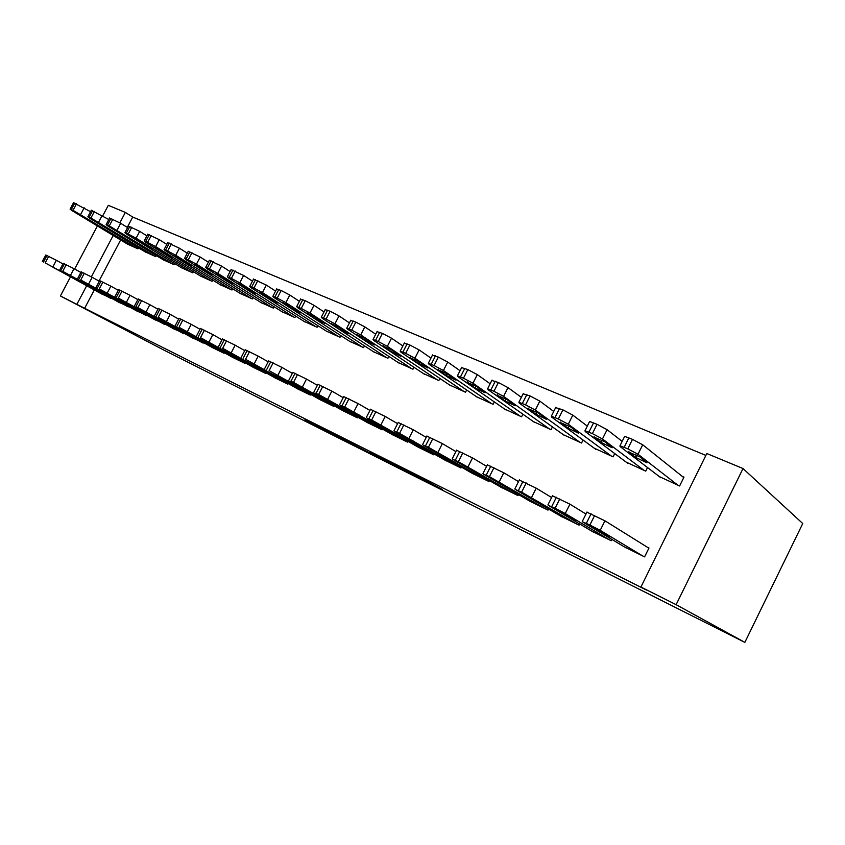 <?xml version="1.0" encoding="UTF-8"?>
<svg xmlns="http://www.w3.org/2000/svg" width="845" height="845" viewBox="0 0 845 845"><rect width="100%" height="100%" fill="white"/><g stroke="black" fill="none" stroke-linecap="round" stroke-linejoin="round"><path stroke-width="1.27" d="M413.575 474.985L442.421 489.498L414.747 474.774L384.496 459.543L413.575 474.985M304.739 420.039L341.38 438.724L304.739 420.039M84.637 308.288L646.467 590.053L640.922 587.021L706.8 453.522L743.019 468.542L802.75 523.53L744.846 642.369L164.838 350.601L60.396 295.961L84.637 308.288L94.302 289.962M640.922 587.021L676.116 604.671L744.846 642.369M378.275 457.24L409.751 473.084L378.454 456.902M373.754 455.001L315.174 424.739L373.754 455.001M118.606 302.214L129.369 306.936M145.087 251.821L155.765 256.637L156.325 255.581M154.487 319.526L165.821 324.543M181.569 267.78L192.829 272.861L193.442 271.699M192.333 337.852L204.31 343.123M220.07 284.617L231.963 289.993L232.629 288.715M232.333 357.203L244.744 363.287L245.008 362.769M260.746 302.415L273.326 308.098L274.055 306.693M274.667 377.694L287.828 384.148L288.124 383.577M303.809 321.237L317.128 327.279L317.931 325.716M319.558 399.421L333.521 406.276L333.849 405.632M349.45 341.2L363.593 347.612L364.491 345.869M367.248 422.5L382.098 429.788L382.458 429.07M397.932 362.399L412.962 369.223L413.965 367.258M417.99 447.058L433.812 454.832L434.224 454.008M449.519 384.94L465.521 392.238L466.651 389.999M472.101 473.242L488.991 481.544L489.466 480.594M504.507 408.98L521.587 416.786L522.886 414.198M529.921 501.222L547.993 510.116L548.542 509.007M563.266 434.647L581.529 443.023L583.029 440.002M591.859 531.188L611.231 540.737L611.886 539.416M626.187 462.13L645.749 471.14L647.534 467.56M705.871 455.413L132.718 217.059L127.278 227.379M120.645 239.98L98.981 281.068M659.353 476.601L679.623 485.97L683.985 477.129L682.264 476.39M624.508 546.979L644.587 556.876L648.981 547.993L647.281 547.18M594.183 448.146L613.079 456.828L614.706 453.554M560.351 515.946L579.057 525.157L579.659 523.953M533.396 421.602L551.046 429.682L552.44 426.894M500.525 486.995L517.985 495.582L518.503 494.568M476.569 396.77L493.089 404.311L494.304 401.903M444.607 459.944L460.947 467.972L461.391 467.084M423.313 373.49L438.819 380.546L439.886 378.454M392.217 434.583L407.543 442.104L407.934 441.343M373.321 351.636L387.897 358.259L388.837 356.4M343.038 410.786L357.435 417.852L357.784 417.166M326.297 331.071L340.017 337.292L340.862 335.645M296.743 388.468L310.337 395.037L310.643 394.435M281.966 311.689L294.916 317.551L295.676 316.072M253.194 367.3L265.974 373.564L266.249 373.025M240.128 293.395L252.349 298.919L253.046 297.577M212.053 347.39L224.115 353.305L224.379 352.809M200.561 276.083L212.127 281.311L212.76 280.096M173.151 328.568L184.802 333.712M163.085 259.7L174.049 264.643L174.64 263.534M136.32 310.738L147.347 315.618M127.553 244.152L137.957 248.842L138.495 247.828M101.389 293.828L111.857 298.475M102.763 215.802L108.297 205.335L125.356 212.412L119.874 222.805M113.188 235.48L91.366 276.854M86.644 285.8L76.916 304.242M97.407 225.953L74.645 269.016M70.441 276.97L60.396 295.961M132.718 217.059L125.356 212.412M676.116 604.671L743.019 468.542M403.973 470.126L370.247 452.487L403.973 470.126M354.858 445.336L367.659 451.853L354.858 445.336M683.763 477.583L642.707 444.776L632.504 439.347L624.666 436.358L624.402 436.876M660.843 477.742L620.061 446.53L619.976 445.78L627.782 448.832L638.007 454.251L677.901 485.21M628.627 452.022L635.63 457.398L646.974 462.828L640.045 456.944L628.627 452.022L628.881 451.515M626.092 547.93L582.554 521.851L589.894 524.998L600.203 530.343L642.887 556.063M648.886 548.183L604.935 520.805L600.203 530.343M591.437 526.805L602.665 532.213L610.206 536.934L591.532 526.615M586.916 512.186L604.935 520.805M622.163 441.375L607.09 429.672L597.035 424.317L589.609 421.486L589.366 421.972M627.634 463.208L585.194 431.52L584.994 430.728L592.398 433.612L602.464 438.956L644.091 470.411M593.866 437.023L601.154 442.474L612.15 447.765L604.84 441.766L593.866 437.023L594.12 436.506M587.307 426.102L572.815 415.127L562.907 409.867L555.64 407.628M595.588 449.181L551.637 417.071L551.32 416.226L558.344 418.972L568.262 424.232L611.474 456.131M560.383 422.574L567.924 428.098L578.614 433.253L570.956 427.137L560.383 422.574L560.647 422.046M593.391 532.096L548.289 505.352L555.112 508.267L565.263 513.528L609.594 539.944M585.986 514.045L569.921 504.169L565.263 513.528M557.256 510.338L568.051 515.534L575.963 520.414L557.351 510.148M552.461 495.804L569.921 504.169M561.84 516.813L515.302 489.477L521.64 492.16L577.473 524.386M551.605 497.515L536.226 488.178L531.642 497.346M524.333 494.473L542.976 504.507L524.439 494.283M519.295 480.044L536.226 488.178M553.728 411.441L539.807 401.121L530.047 395.935L523.15 393.802M564.629 435.629L519.305 403.149L518.883 402.262L525.548 404.871L535.318 410.047L579.976 442.347M528.114 408.653L535.899 414.24L546.293 419.257L538.318 413.057L528.114 408.653L528.389 408.124M521.365 397.34L508.003 387.623L498.37 382.521L491.822 380.482M534.716 422.532L488.135 389.735L487.607 388.806L493.945 391.288L503.578 396.379L549.546 429.028M497.008 395.238L504.993 400.868L515.123 405.769L506.842 399.474L497.008 395.238L497.282 394.689M531.368 502.057L483.53 474.182L489.413 476.654L546.472 509.377M518.503 481.618L503.789 472.767L499.268 481.756M492.624 479.199L511.193 489.181L492.719 478.999M487.354 464.856L503.789 472.767M501.919 487.808L452.899 459.437L458.36 461.708L516.517 494.874M486.614 466.324L472.524 457.916L468.077 466.736M462.046 464.465L480.541 474.394L462.141 464.264M456.553 450.216L472.524 457.916M490.153 383.767L477.319 374.61L467.834 369.582L461.602 367.628M505.796 409.867L458.064 376.796L457.441 375.824L463.472 378.19L472.968 383.207L520.14 416.152M466.989 382.278L475.175 387.961L485.03 392.745L476.474 386.376L466.989 382.278L467.264 381.739M473.453 474.024L423.356 445.209L428.426 447.301L487.565 480.858M455.867 451.579L442.379 443.604L437.995 452.265M432.545 450.258L450.966 460.134L432.64 450.058M426.852 436.104L442.379 443.604M460.039 370.701L447.723 362.051L438.365 357.086L432.429 355.227M477.816 397.615L429.038 364.301L428.32 363.287L434.066 365.547L443.424 370.49L491.695 403.699M438.006 369.772L446.361 375.497L455.983 380.176L447.174 373.733L438.006 369.772L438.28 369.233M445.906 460.683L394.847 431.489L399.537 433.4L459.564 467.296M426.207 437.372L413.289 429.788L408.969 438.291M404.058 436.527L422.405 446.361L404.163 436.337M398.185 422.479L413.289 429.788M430.961 358.111L419.131 349.914L409.909 345.035L404.248 343.25M450.734 385.764L401.005 352.228L400.192 351.193L405.674 353.337L414.906 358.217L464.158 391.647M410.005 357.699L418.518 363.445L427.908 368.019L418.856 361.512L410.005 357.699L410.279 357.15M402.864 345.964L391.52 338.201L382.415 333.384L377.018 331.673M424.496 374.282L373.912 340.567L373.015 339.489L378.233 341.538L387.348 346.344L437.509 379.975M382.933 346.017L391.594 351.795L400.762 356.273L391.499 349.714L382.933 346.017L383.218 345.468M375.708 334.229L364.818 326.867L355.84 322.125L350.686 320.477M399.072 363.149L347.717 329.286L346.725 328.177L351.721 330.141L360.709 334.884L411.684 368.673M356.759 334.715L365.547 340.524L374.504 344.908L365.04 338.296L356.759 334.715L357.034 334.176M349.439 322.896L338.993 315.914L330.131 311.235L325.209 309.65M374.441 352.365L322.367 318.375L321.301 317.234L326.075 319.114L334.937 323.783L386.661 357.72M331.42 323.783L340.324 329.613L349.08 333.902L339.436 327.247L331.42 323.783L331.694 323.255M324.026 311.942L313.991 305.309L305.256 300.693L300.545 299.172M350.538 341.898L297.831 307.812L296.679 306.64L301.253 308.446L309.999 313.051L362.399 347.094M306.883 313.199L315.903 319.04L324.469 323.255L314.657 316.558L306.883 313.199L307.157 312.671M299.415 301.348L289.793 295.042L281.163 290.49L276.653 289.022M327.342 331.747L274.065 297.577L272.84 296.384L277.213 298.105L285.853 302.658L338.856 336.785M283.117 302.954L292.233 308.795L300.619 312.925L290.648 306.196L283.117 302.954L283.392 302.425M275.586 291.092L266.344 285.092L253.511 279.177M304.834 321.892L251.028 287.67L249.729 286.444L253.933 288.103L262.457 292.581L315.998 326.783M260.091 293.014L269.28 298.866L277.498 302.922L267.379 296.162L260.091 293.014L260.355 292.497M252.486 281.153L243.613 275.449L231.065 269.65M282.959 312.323L228.699 278.058L227.337 276.811L231.361 278.396L239.779 282.821L293.817 317.076M237.751 283.371L255.074 293.215L244.828 286.423L237.751 283.371L238.015 282.864M230.083 271.53L221.58 266.101L209.296 260.408M261.718 303.017L207.046 268.731L205.61 267.464L209.475 268.985L217.788 273.358L272.27 307.633M216.088 274.023L233.315 283.793L222.943 276.991L216.088 274.023L216.352 273.516M419.257 447.787L367.3 418.233L371.652 419.986L432.471 454.177M397.583 423.672L385.214 416.458L380.958 424.803M376.553 423.282L394.805 433.052L376.648 423.081M370.501 409.318L385.214 416.458M393.443 435.281L340.693 405.42L344.707 407.026L406.244 441.481M369.93 410.438L358.079 403.572L353.886 411.768M349.957 410.469L368.124 420.187L350.062 410.269M343.746 396.601L358.079 403.572M368.431 423.176L314.963 393.031L318.671 394.488L380.841 429.186M343.207 397.668L331.853 391.119L327.723 399.178M324.237 398.079L342.32 407.734L324.343 397.879M317.878 384.317L331.853 391.119M344.19 411.441L290.067 381.053L293.49 382.373L356.22 417.261M317.371 385.309L306.492 379.067L302.415 386.989M299.352 386.091L317.35 395.692L299.457 385.89M292.856 372.423L306.492 379.067M320.678 400.055L269.111 370.649L332.349 405.706M292.37 373.363L281.945 367.417L277.931 375.201M275.259 374.483L293.162 384.031L275.364 374.282M268.636 360.91L281.945 367.417M297.873 389.006L245.525 359.294L309.185 394.488M268.171 361.808L258.179 356.125L254.218 363.794M251.916 363.234L269.735 372.729L252.021 363.044M245.177 349.767L258.179 356.125M275.724 378.285L222.668 348.298L286.719 383.609M244.733 350.622L235.163 345.193L231.245 352.735M229.301 352.333L247.025 361.766L229.396 352.143M222.446 338.961L235.163 345.193M254.218 367.871L200.518 337.641L264.897 373.046M222.024 339.774L212.845 334.599L208.99 342.014M207.374 341.771L224.992 351.15L207.469 341.581M200.413 328.494L212.845 334.599M233.326 357.762L179.034 327.3L243.698 362.78M200.001 329.275L191.213 324.322L187.4 331.631M186.101 331.525L203.624 340.841L186.196 331.335M179.045 318.343L191.213 324.322M208.356 262.203L200.191 257.028L188.171 251.43M241.068 293.975L186.027 259.679L184.527 258.39L188.245 259.859L196.452 264.168L251.324 298.465M195.058 264.95L212.19 274.646L201.712 267.823L195.058 264.95L195.311 264.453M213.024 347.929L158.205 317.276L223.101 352.809M178.654 319.083L170.225 314.361L166.465 321.544M165.451 321.575L182.879 330.839L165.546 321.396M158.311 308.488L170.225 314.361M187.273 253.151L179.436 248.219L167.669 242.726M220.989 285.188L165.62 250.902L164.067 249.592L167.637 250.997L175.749 255.253L230.96 289.55M174.63 256.141L191.678 265.763L181.105 258.929L174.63 256.141L174.883 255.655M193.283 338.37L135.992 306.587L203.085 343.112M157.93 309.207L149.85 304.686L146.143 311.763M145.403 311.921L162.736 321.121L145.498 311.742M138.179 298.929L149.85 304.686M166.803 244.374L159.282 239.663L147.748 234.266M201.448 276.632L145.794 242.367L144.189 241.036L147.621 242.399L155.638 246.603L211.155 280.878M154.793 247.585L171.746 257.144L161.078 250.289L154.793 247.585L155.047 247.099M174.07 329.064L118.342 298.095L183.608 333.69M137.819 299.616L130.067 295.285L126.401 302.267M125.926 302.542L143.164 311.678L126.021 302.362M118.627 289.645L130.067 295.285M146.914 235.85L139.7 231.361L128.398 226.048M182.446 268.319L126.539 234.076L124.88 232.724L128.186 234.044L136.098 238.195L191.878 272.449M135.517 239.262L152.375 248.757L141.622 241.902L135.517 239.262L135.76 238.786M155.385 320.023L99.277 288.927L164.669 324.512M118.289 290.3L110.853 286.159L107.23 293.035M107.009 293.416L124.141 302.51L107.104 293.247M99.636 280.625L110.853 286.159M127.595 227.569L120.666 223.281L109.586 218.063M163.941 260.218L107.822 226.016L106.111 224.654L109.29 225.921L173.13 264.242M116.768 231.171L133.542 240.603L117.011 230.706M137.196 311.213L80.74 280.001L146.227 315.586M99.309 281.248L92.179 277.297L88.609 284.068M88.609 284.554L105.646 293.585L88.704 284.385M81.183 271.847L92.179 277.297M108.815 219.52L91.292 210.299M145.921 252.328L89.612 218.179L87.848 216.795L90.922 218.021L154.867 256.246M98.538 223.312L115.216 232.66L98.78 222.858M119.483 302.637L62.72 271.329L128.282 306.893M80.856 272.46L74.022 268.678L70.494 275.343M70.726 275.935L87.658 284.902L70.811 275.776M63.227 263.323L74.022 268.678M90.552 211.704L73.504 202.747M128.355 244.638L71.909 210.553L70.093 209.159L73.061 210.342L137.08 248.462M80.803 215.655L97.386 224.95L81.035 215.211M102.224 294.282L45.197 262.901L110.79 298.433M62.921 263.904L56.372 260.292L52.886 266.872M53.319 267.548L70.156 276.463L53.404 267.39M45.767 255.032L56.372 260.292M638.007 454.251L642.707 444.776M627.782 448.832L632.504 439.347M624.18 447.28L628.891 437.816M636.824 455.001L635.63 457.398M591.099 513.771L586.356 523.298M594.648 515.45L589.894 524.998M598.925 531.294L599.359 530.417M602.464 438.956L607.09 429.672M592.398 433.612L597.035 424.317M588.933 432.122L593.57 422.849M602.284 440.192L601.154 442.474M568.262 424.232L572.815 415.127M558.344 418.972L562.907 409.867M555.007 417.536L559.57 408.441M569.012 425.922L567.924 428.098M556.369 497.282L551.701 506.63M559.781 498.899L555.112 508.267M564.999 514.932L565.421 514.098M522.96 481.428L518.365 490.586M526.245 482.981L521.64 492.16M532.329 499.173L532.73 498.381M535.318 410.047L539.807 401.121M525.548 404.871L530.047 395.935M522.337 403.498L526.826 394.573M536.934 412.17L535.899 414.24M503.578 396.379L508.003 387.623M493.945 391.288L498.37 382.521M490.85 389.957L495.276 381.201M505.986 398.914L504.993 400.868M490.776 466.155L486.255 475.133M493.945 467.655L489.413 476.654M500.832 483.984L501.212 483.234M459.775 451.431L455.318 460.25M462.828 452.878L458.36 461.708M470.454 469.334L470.813 468.626M472.968 383.207L477.319 374.61M463.472 378.19L467.834 369.582M460.483 376.902L464.834 368.314M476.105 386.123L475.175 387.961M429.873 437.245L425.489 445.896M432.82 438.639L428.426 447.301M441.132 455.201L441.481 454.525M443.424 370.49L447.723 362.051M434.066 365.547L438.365 357.086M431.182 364.301L435.471 355.872M447.237 373.775L446.361 375.497M401.026 423.546L396.706 432.038M403.868 424.898L399.537 433.4M412.814 441.544L413.142 440.91M414.906 358.217L419.131 349.914M405.674 353.337L409.909 345.035M402.885 352.143L407.11 343.852M419.342 361.84L418.518 363.445M387.348 346.344L391.52 338.201M378.233 341.538L382.415 333.384M375.55 340.387L379.711 332.243M392.365 350.295L391.594 351.795M360.709 334.884L364.818 326.867M351.721 330.141L355.84 322.125M349.112 329.022L353.231 321.015M366.265 339.109L365.547 340.524M334.937 323.783L338.993 315.914M326.075 319.114L330.131 311.235M323.55 318.037L327.606 310.168M341.01 328.282L340.324 329.613M309.999 313.051L313.991 305.309M301.253 308.446L305.256 300.693M298.813 307.39L302.806 299.658M316.548 317.783L315.903 319.04M285.853 302.658L289.793 295.042M277.213 298.105L281.163 290.49M274.857 297.091L278.797 289.486M292.845 307.612L292.233 308.795M262.457 292.581L266.344 285.092M253.933 288.103L257.82 280.603M251.641 287.12L255.528 279.632M269.861 297.746L269.28 298.866M239.779 282.821L243.613 275.449M231.361 278.396L235.206 271.013M229.143 277.445L232.977 270.073M247.574 288.166L247.025 289.233M217.788 273.358L221.58 266.101M209.475 268.985L213.267 261.718M207.321 268.066L211.113 260.809M225.942 278.871L225.425 279.885M373.173 410.332L368.916 418.666M375.919 411.631L371.652 419.986M385.447 428.341L385.753 427.76M346.26 397.562L342.067 405.748M348.911 398.819L344.707 407.026M358.988 415.582L359.273 415.032M320.255 385.214L316.114 393.263M322.811 386.429L318.671 394.488M295.095 373.268L291.007 381.179M297.567 374.441L293.49 382.373M270.749 361.713L266.724 369.497M273.146 362.854L269.111 370.649M247.173 350.527L243.202 358.174M249.497 351.626L245.525 359.294M224.337 339.679L220.418 347.211M226.587 340.757L222.668 348.298M202.198 329.18L198.332 336.595M204.384 330.215L200.518 337.641M180.735 318.987L176.922 326.286M182.847 319.991L179.034 327.3M196.452 264.168L200.191 257.028M188.245 259.859L191.984 252.708M186.153 258.961L189.893 251.821M204.955 269.851L204.448 270.812M159.916 309.112L156.156 316.294M161.965 310.083L158.205 317.276M175.749 255.253L179.436 248.219M167.637 250.997L171.334 243.951M165.609 250.131L169.296 243.096M184.559 261.073L184.083 261.992M139.7 299.51L135.992 306.587M141.696 300.461L137.978 307.548M155.638 246.603L159.282 239.663M147.621 242.399L151.276 235.459M145.657 241.554L149.301 234.614M164.743 252.549L164.289 253.426M120.075 290.205L116.409 297.165M122.018 291.124L118.342 298.095M136.098 238.195L139.7 231.361M128.186 234.044L131.788 227.199M126.275 233.22L129.876 226.386M145.488 244.268L145.044 245.103M101.009 281.153L97.397 288.018M102.9 282.05L99.277 288.927M117.117 230.02L120.666 223.281M109.29 225.921L112.85 219.172M107.431 225.119L110.991 218.39M126.75 236.209L126.338 237.001M82.493 272.365L78.912 279.125M84.32 273.231L80.74 280.001M98.654 222.077L102.16 215.433M90.922 218.021L94.439 211.377M89.116 217.239L92.633 210.606M108.53 228.361L108.128 229.132M64.473 263.809L60.946 270.484M66.259 264.654L62.72 271.329M80.698 214.345L84.173 207.796M73.061 210.342L76.536 203.793M71.307 209.581L74.772 203.043M90.806 220.735L90.415 221.464M46.961 255.496L43.475 262.077M48.693 256.32L45.197 262.901M619.976 445.78L624.666 436.358M587.021 511.964L582.289 521.46M584.994 430.728L589.609 421.486M551.32 416.226L555.873 407.174M552.556 495.603L547.909 504.909M519.39 479.854L514.816 488.98M518.883 402.262L523.361 393.379M487.607 388.806L492.022 380.092M487.438 464.687L482.928 473.633M456.638 450.058L452.202 458.835M457.441 375.824L461.782 367.258M426.936 435.946L422.563 444.565M428.32 363.287L432.598 354.879M398.259 422.342L393.95 430.802M400.192 351.193L404.406 342.933M373.015 339.489L377.166 331.377M346.725 328.177L350.823 320.202M321.301 317.234L325.336 309.397M296.679 306.64L300.662 298.929M272.84 296.384L276.769 288.8M249.729 286.444L253.616 278.977M227.337 276.811L231.16 269.46M205.61 267.464L209.391 260.228M370.575 409.191L366.329 417.504M343.809 396.485L339.627 404.649M317.942 384.2L313.812 392.228M292.909 372.318L288.842 380.208M268.689 360.815L264.675 368.568M245.219 349.672L241.269 357.308M222.488 338.877L218.591 346.387M200.455 328.42L196.6 335.803M179.077 318.269L175.274 325.547M184.527 258.39L188.266 251.261M158.342 308.425L154.593 315.586M164.067 249.592L167.754 242.568M138.21 298.866L134.503 305.922M144.189 241.036L147.822 234.118M118.659 289.582L115.004 296.532M124.88 232.724L128.472 225.911M99.668 280.561L96.055 287.416M106.111 224.654L109.649 217.936M81.204 271.794L77.645 278.554M87.848 216.795L91.355 210.173M63.259 263.281L59.731 269.935M70.093 209.159L73.557 202.631M45.799 254.989L42.313 261.549"/></g></svg>
